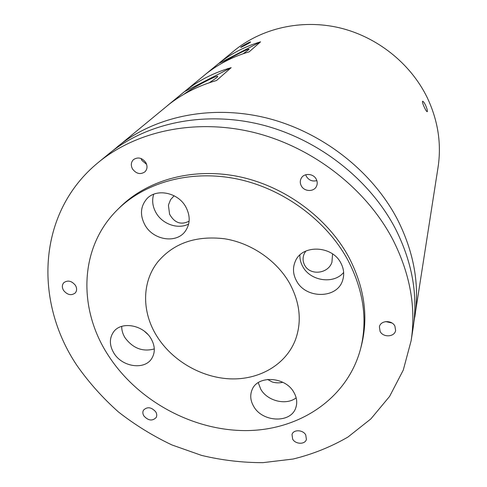 <?xml version="1.0" encoding="UTF-8"?>
<svg xmlns="http://www.w3.org/2000/svg" width="487" height="487" viewBox="0 0 487 487"><rect width="100%" height="100%" fill="white"/><g stroke="black" fill="none" stroke-linecap="round" stroke-linejoin="round"><path stroke-width="0.73" d="M240.943 47.154L240.73 47.373C240.274 47.896 249.058 43.325 250.391 42.235L250.574 42.01C250.829 41.206 242.24 45.888 240.943 47.154M424.664 107.992C425.936 110.567 426.801 111.797 427.263 111.693L427.367 111.493C427.476 110.226 426.819 108.035 425.407 104.912C424.086 102.361 423.148 101.156 422.588 101.29L422.473 101.479C422.424 102.684 423.154 104.857 424.664 107.992M220.982 63.779C229.48 58.05 249.91 47.549 249.101 49.364L243.177 53.734M183.769 94.368C190.971 88.597 218.888 73.927 217.707 76.569L216.794 77.622L209.331 82.735M155.694 411.783C151.354 407.071 147.293 406.517 143.519 410.121C142.521 411.929 142.654 413.889 143.927 415.995C148.322 420.719 152.388 421.237 156.138 417.548C157.076 415.77 156.93 413.847 155.694 411.783M75.388 285.297C71.613 280.792 67.748 279.934 63.791 282.704C61.946 284.913 61.886 287.507 63.602 290.483C67.437 295.012 71.327 295.84 75.266 292.955C77.019 290.776 77.062 288.219 75.388 285.297M145.796 162.561C142.076 157.727 137.967 156.747 133.468 159.62C130.96 162.244 130.65 165.373 132.537 169.019C136.36 173.908 140.512 174.827 145.004 171.777C147.36 169.178 147.628 166.11 145.796 162.561M146.617 164.387L141.887 160.418L141.047 158.506M316.246 179.198C313.409 173.335 303.943 172.806 301.203 178.321C299.955 180.744 299.974 183.234 301.276 185.797C304.186 191.744 313.878 192.122 316.453 186.351C317.542 184.013 317.475 181.633 316.246 179.198M316.848 180.622C312.398 181.712 308.91 180.312 306.378 176.41L305.708 174.754M394.89 326.095C391.895 319.77 380.469 320.343 379.41 326.82L380.097 331.397C383.141 337.759 394.707 337.083 395.608 330.442L394.89 326.095M305.745 434.915C302.951 429.631 293.375 429.345 292.011 434.477L292.644 439.128C295.469 444.43 305.118 444.661 306.402 439.426L305.745 434.915M189.126 221.153C181.042 225.262 174.529 222.943 169.592 214.207L168.459 205.654L168.691 204.376L170.602 199.627L174.109 195.762M332.566 253.946L331.945 262.183C328.348 273.822 310.195 275.959 304.667 265.214C302.707 261.482 302.561 257.666 304.217 253.757L305.787 251.085M150.921 338.441C143.02 324.707 121.074 321.012 113.538 331.97C109.21 338.319 109.332 345.368 113.897 353.124C122.14 367.076 144.724 370.363 151.792 358.42C155.396 352.363 155.103 345.703 150.921 338.441M121.707 326.369C121.653 330.302 122.779 334.125 125.086 337.844C133.018 348.382 142.758 352.077 154.3 348.929M185.73 206.774C177.913 192.359 156.284 188.061 146.782 198.86C140.335 206.573 139.775 215.382 145.102 225.28C153.411 240.176 176.221 243.81 185.127 231.447C190.32 224.081 190.52 215.857 185.73 206.774M153.691 194.24C151.767 200.486 152.583 206.719 156.138 212.953C162.579 224.294 178.236 229.651 188.664 224.008M340.9 263.126C332.195 245.265 302.013 244.31 295.305 261.33C292.565 267.734 292.943 274.205 296.443 280.749C305.659 299.121 337.339 299.036 342.671 280.214C344.467 274.528 343.877 268.83 340.9 263.126M299.882 255.018C299.761 258.974 300.704 262.779 302.707 266.432C310.176 281.06 333.759 284.645 343.652 272.434M293.941 392.479C285.51 376.463 257.428 374.929 252.029 389.892C249.886 395.243 250.428 400.722 253.654 406.328C262.42 422.539 291.269 423.568 295.871 407.509C297.454 402.591 296.808 397.581 293.941 392.479M258.25 382.63L260.77 389.229C267.333 401.063 286.307 405.738 296.157 397.824M282.831 382.295C279.148 383.147 275.587 383.026 272.142 381.942L267.533 379.416M360.727 348.248L361.573 344.906C368.556 316.416 364.349 287.263 348.954 257.44C327.678 217.896 285.029 186.338 239.129 176.69C193.181 167.151 147.628 179.77 120.033 207.176L117.586 209.605C78.997 247.426 77.841 308.953 108.26 355.358C137.334 400.551 192.158 430.611 245.692 430.593C299.079 430.52 347.712 398.67 360.727 348.248C367.746 319.624 363.503 290.313 347.992 260.314C326.552 220.532 283.598 188.755 237.388 179.027C191.135 169.397 145.309 182.071 117.586 209.605M411.138 340.699L413.165 327.672C418.12 295.189 412.264 262.323 395.608 229.079C369.974 179.563 318.346 139.045 261.379 124.696C204.351 110.494 146.35 122.919 108.601 153.995L98.417 162.372C37.018 212.387 33.731 301.38 77.007 365.573C88.902 382.502 102.702 397.952 118.408 411.929C135.015 424.908 152.857 435.92 171.941 444.954L201.588 455.406C221.95 460.276 242.404 462.687 262.95 462.65L293.083 459.04C312.617 454.255 330.904 446.92 347.943 437.046L370.875 418.899L389.6 396.406L403.273 370.09L411.138 340.699C416.196 307.571 410.151 273.98 393.003 239.927C366.614 189.2 313.464 147.549 254.938 132.726C196.34 118.049 136.902 130.674 98.417 162.372M413.901 322.199L438.069 167.199C441.624 143.628 437.996 120.399 427.178 97.51C410.553 63.42 377.023 36.659 339.171 27.735C301.276 18.944 261.501 28.276 234.022 50.843L112.929 150.574M414.845 316.812C419.715 284.877 414.023 252.625 397.769 220.063C372.762 171.558 322.394 131.977 266.736 118.024C211.005 104.206 154.209 116.46 117.081 147.019M289.686 283.428C276.793 260.539 251.231 242.97 224.495 238.758C195.944 235.422 173.737 243.098 157.867 261.805C141.601 282.18 141.796 312.228 156.814 336.109C172.045 360.623 201.204 377.62 230.114 378.856C258.993 380.049 285.589 364.97 295.292 340.169C302.019 321.944 300.15 303.03 289.686 283.428M260.563 41.833L249.174 51.835C232.646 56.711 217.987 64.284 205.204 74.554L218.407 63.694L260.563 41.833C244.748 46.533 230.698 53.82 218.407 63.694M231.179 67.65L216.569 80.483C198.032 85.822 181.688 94.168 167.546 105.527L184.39 91.672L231.179 67.65C213.531 72.782 197.935 80.793 184.39 91.672M391.944 322.991L385.68 321.603M147.798 334.368L144.615 331.434"/></g></svg>
